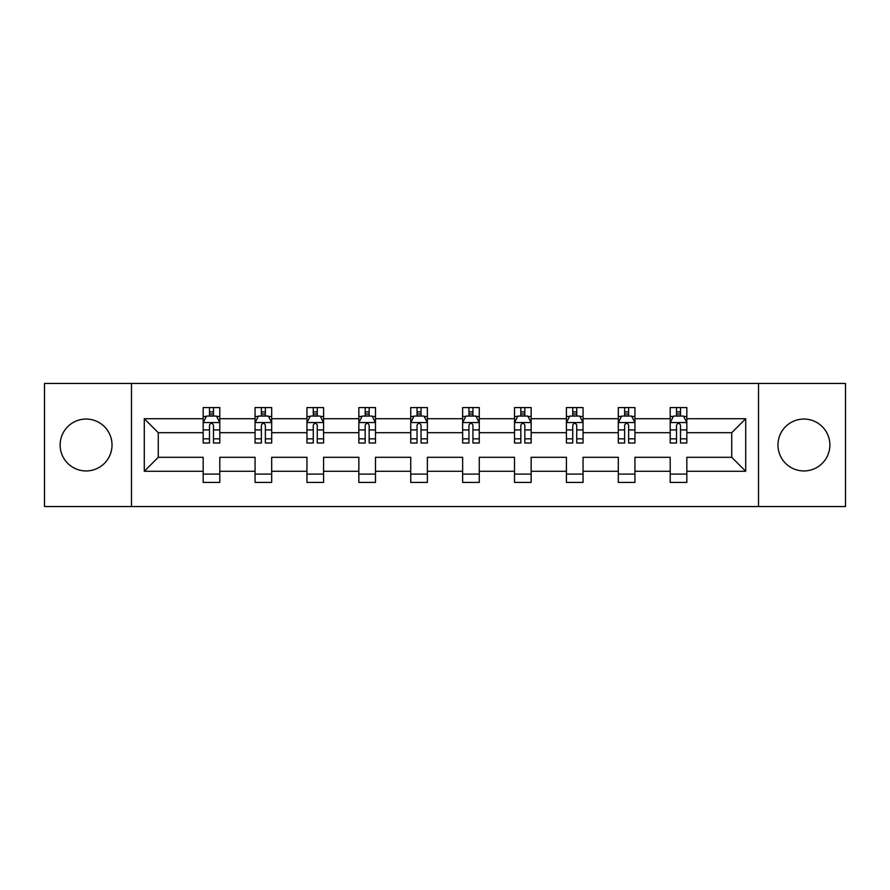 <?xml version="1.0" encoding="UTF-8"?>
<svg xmlns="http://www.w3.org/2000/svg" width="890" height="890" viewBox="0 0 890 890"><rect width="100%" height="100%" fill="white"/><g stroke="black" fill="none" stroke-linecap="round" stroke-linejoin="round"><path stroke-width="1.33" d="M803.915 419.057A25.944 25.944 0 0 0 777.971 445A25.944 25.944 0 0 0 803.915 470.944A25.944 25.944 0 0 0 829.869 445A25.944 25.944 0 0 0 803.915 419.057M86.085 419.057A25.944 25.944 0 0 0 60.131 445A25.944 25.944 0 0 0 86.085 470.944A25.944 25.944 0 0 0 112.029 445A25.944 25.944 0 0 0 86.085 419.057M758.514 506.543L845.5 506.543L845.5 383.457L758.514 383.457L758.514 506.543L131.486 506.543L131.486 383.457L44.5 383.457L44.5 506.543L131.486 506.543M686.835 471.277L686.835 457.304L731.736 457.304L745.709 471.277L686.835 471.277L686.835 482.425L670.203 482.425L670.203 471.277L634.937 471.277L634.937 482.425L618.305 482.425L618.305 471.277L583.05 471.277L583.05 482.425L566.418 482.425L566.418 471.277L531.152 471.277L531.152 482.425L514.52 482.425L514.52 471.277L479.265 471.277L479.265 482.425L462.633 482.425L462.633 471.277L427.367 471.277L427.367 482.425L410.735 482.425L410.735 471.277L375.48 471.277L375.48 482.425L358.848 482.425L358.848 471.277L323.582 471.277L323.582 482.425L306.95 482.425L306.95 471.277L271.695 471.277L271.695 482.425L255.063 482.425L255.063 471.277L219.797 471.277L219.797 482.425L203.165 482.425L203.165 471.277L144.291 471.277L144.291 418.723L203.165 418.723L203.165 407.576L219.797 407.576L219.797 418.723L255.063 418.723L255.063 407.576L271.695 407.576L271.695 418.723L306.95 418.723L306.95 407.576L323.582 407.576L323.582 418.723L358.848 418.723L358.848 407.576L375.48 407.576L375.48 418.723L410.735 418.723L410.735 407.576L427.367 407.576L427.367 418.723L462.633 418.723L462.633 407.576L479.265 407.576L479.265 418.723L514.52 418.723L514.52 407.576L531.152 407.576L531.152 418.723L566.418 418.723L566.418 407.576L583.05 407.576L583.05 418.723L618.305 418.723L618.305 407.576L634.937 407.576L634.937 418.723L670.203 418.723L670.203 407.576L686.835 407.576L686.835 418.723L745.709 418.723L745.709 471.277M758.514 383.457L131.486 383.457M670.203 418.723L670.203 432.696L634.937 432.696L634.937 418.723M634.937 471.277L634.937 457.304L670.203 457.304L670.203 471.277M618.305 418.723L618.305 432.696L583.05 432.696L583.05 418.723M583.05 471.277L583.05 457.304L618.305 457.304L618.305 471.277M566.418 418.723L566.418 432.696L531.152 432.696L531.152 418.723M531.152 471.277L531.152 457.304L566.418 457.304L566.418 471.277M514.52 418.723L514.52 432.696L479.265 432.696L479.265 418.723M479.265 471.277L479.265 457.304L514.52 457.304L514.52 471.277M462.633 418.723L462.633 432.696L427.367 432.696L427.367 418.723M427.367 471.277L427.367 457.304L462.633 457.304L462.633 471.277M410.735 418.723L410.735 432.696L375.48 432.696L375.48 418.723M375.48 471.277L375.48 457.304L410.735 457.304L410.735 471.277M358.848 418.723L358.848 432.696L323.582 432.696L323.582 418.723M323.582 471.277L323.582 457.304L358.848 457.304L358.848 471.277M306.95 418.723L306.95 432.696L271.695 432.696L271.695 418.723M271.695 471.277L271.695 457.304L306.95 457.304L306.95 471.277M255.063 418.723L255.063 432.696L219.797 432.696L219.797 418.723M219.797 471.277L219.797 457.304L255.063 457.304L255.063 471.277M203.165 418.723L203.165 432.696L158.264 432.696L158.264 457.304L203.165 457.304L203.165 471.277M144.291 418.723L158.264 432.696M731.736 457.304L731.736 432.696L686.835 432.696L686.835 418.723M676.522 415.897L680.505 415.897M624.624 415.897L628.618 415.897M572.737 415.897L576.731 415.897M520.839 415.897L524.833 415.897M468.952 415.897L472.946 415.897M417.054 415.897L421.048 415.897M365.167 415.897L369.161 415.897M313.269 415.897L317.263 415.897M261.382 415.897L265.376 415.897M209.495 415.897L213.478 415.897M203.165 474.103L219.797 474.103M255.063 474.103L271.695 474.103M306.95 474.103L323.582 474.103M358.848 474.103L375.48 474.103M410.735 474.103L427.367 474.103M462.633 474.103L479.265 474.103M514.52 474.103L531.152 474.103M566.418 474.103L583.05 474.103M618.305 474.103L634.937 474.103M670.203 474.103L686.835 474.103M158.264 457.304L144.291 471.277M745.709 418.723L731.736 432.696M213.478 411.903L209.495 411.903M206.302 416.464L203.165 416.464L203.165 407.576L209.495 407.576L203.165 407.576M203.165 438.837L203.165 443.009L209.495 443.009L209.495 438.837L203.165 438.837L203.165 432.696M219.797 432.696L219.797 443.009L213.478 443.009L213.478 425.209C212.154 422.65 210.819 422.65 209.495 425.209L209.495 438.837M216.671 416.464L219.797 416.464L219.797 407.576L213.478 407.576L219.797 407.576M219.797 422.717L216.47 416.064L206.491 416.064L203.165 422.717M209.495 416.064L209.495 407.576M213.478 407.576L213.478 416.064M265.376 411.903L261.382 411.903M258.189 416.464L255.063 416.464L255.063 407.576L261.382 407.576L255.063 407.576M255.063 438.837L255.063 443.009L261.382 443.009L261.382 438.837L255.063 438.837L255.063 432.696M271.695 432.696L271.695 443.009L265.376 443.009L265.376 425.209C264.041 422.65 262.717 422.65 261.382 425.209L261.382 438.837M268.569 416.464L271.695 416.464L271.695 407.576L265.376 407.576L271.695 407.576M271.695 422.717L268.368 416.064L258.389 416.064L255.063 422.717M261.382 416.064L261.382 407.576M265.376 407.576L265.376 416.064M317.263 411.903L313.269 411.903M310.076 416.464L306.95 416.464L306.95 407.576L313.269 407.576L306.95 407.576M306.95 438.837L306.95 443.009L313.269 443.009L313.269 438.837L306.95 438.837L306.95 432.696M323.582 432.696L323.582 443.009L317.263 443.009L317.263 425.209C315.939 422.65 314.604 422.65 313.269 425.209L313.269 438.837M320.456 416.464L323.582 416.464L323.582 407.576L317.263 407.576L323.582 407.576M323.582 422.717L320.255 416.064L310.276 416.064L306.95 422.717M313.269 416.064L313.269 407.576M317.263 407.576L317.263 416.064M369.161 411.903L365.167 411.903M361.974 416.464L358.848 416.464L358.848 407.576L365.167 407.576L358.848 407.576M358.848 438.837L358.848 443.009L365.167 443.009L365.167 438.837L358.848 438.837L358.848 432.696M375.48 432.696L375.48 443.009L369.161 443.009L369.161 425.209C367.826 422.65 366.502 422.65 365.167 425.209L365.167 438.837M372.354 416.464L375.48 416.464L375.48 407.576L369.161 407.576L375.48 407.576M375.48 422.717L372.154 416.064L362.174 416.064L358.848 422.717M365.167 416.064L365.167 407.576M369.161 407.576L369.161 416.064M421.048 411.903L417.054 411.903M413.861 416.464L410.735 416.464L410.735 407.576L417.054 407.576L410.735 407.576M410.735 438.837L410.735 443.009L417.054 443.009L417.054 438.837L410.735 438.837L410.735 432.696M427.367 432.696L427.367 443.009L421.048 443.009L421.048 425.209C419.724 422.65 418.389 422.65 417.054 425.209L417.054 438.837M424.241 416.464L427.367 416.464L427.367 407.576L421.048 407.576L427.367 407.576M427.367 422.717L424.041 416.064L414.061 416.064L410.735 422.717M417.054 416.064L417.054 407.576M421.048 407.576L421.048 416.064M472.946 411.903L468.952 411.903M465.759 416.464L462.633 416.464L462.633 407.576L468.952 407.576L462.633 407.576M462.633 438.837L462.633 443.009L468.952 443.009L468.952 438.837L462.633 438.837L462.633 432.696M479.265 432.696L479.265 443.009L472.946 443.009L472.946 425.209C471.611 422.65 470.287 422.65 468.952 425.209L468.952 438.837M476.139 416.464L479.265 416.464L479.265 407.576L472.946 407.576L479.265 407.576M479.265 422.717L475.939 416.064L465.959 416.064L462.633 422.717M468.952 416.064L468.952 407.576M472.946 407.576L472.946 416.064M524.833 411.903L520.839 411.903M517.646 416.464L514.52 416.464L514.52 407.576L520.839 407.576L514.52 407.576M514.52 438.837L514.52 443.009L520.839 443.009L520.839 438.837L514.52 438.837L514.52 432.696M531.152 432.696L531.152 443.009L524.833 443.009L524.833 425.209C523.509 422.65 522.174 422.65 520.839 425.209L520.839 438.837M528.026 416.464L531.152 416.464L531.152 407.576L524.833 407.576L531.152 407.576M531.152 422.717L527.826 416.064L517.846 416.064L514.52 422.717M520.839 416.064L520.839 407.576M524.833 407.576L524.833 416.064M576.731 411.903L572.737 411.903M569.544 416.464L566.418 416.464L566.418 407.576L572.737 407.576L566.418 407.576M566.418 438.837L566.418 443.009L572.737 443.009L572.737 438.837L566.418 438.837L566.418 432.696M583.05 432.696L583.05 443.009L576.731 443.009L576.731 425.209C575.396 422.65 574.061 422.65 572.737 425.209L572.737 438.837M579.924 416.464L583.05 416.464L583.05 407.576L576.731 407.576L583.05 407.576M583.05 422.717L579.724 416.064L569.745 416.064L566.418 422.717M572.737 416.064L572.737 407.576M576.731 407.576L576.731 416.064M628.618 411.903L624.624 411.903M621.431 416.464L618.305 416.464L618.305 407.576L624.624 407.576L618.305 407.576M618.305 438.837L618.305 443.009L624.624 443.009L624.624 438.837L618.305 438.837L618.305 432.696M634.937 432.696L634.937 443.009L628.618 443.009L628.618 425.209C627.294 422.65 625.959 422.65 624.624 425.209L624.624 438.837M631.811 416.464L634.937 416.464L634.937 407.576L628.618 407.576L634.937 407.576M634.937 422.717L631.611 416.064L621.632 416.064L618.305 422.717M624.624 416.064L624.624 407.576M628.618 407.576L628.618 416.064M680.505 411.903L676.522 411.903M673.33 416.464L670.203 416.464L670.203 407.576L676.522 407.576L670.203 407.576M670.203 438.837L670.203 443.009L676.522 443.009L676.522 438.837L670.203 438.837L670.203 432.696M686.835 432.696L686.835 443.009L680.505 443.009L680.505 425.209C679.181 422.65 677.846 422.65 676.522 425.209L676.522 438.837M683.698 416.464L686.835 416.464L686.835 407.576L680.505 407.576L686.835 407.576M686.835 422.717L683.509 416.064L673.53 416.064L670.203 422.717M676.522 416.064L676.522 407.576M680.505 407.576L680.505 416.064M219.719 422.55L203.254 422.55M219.797 438.837L213.478 438.837M209.495 429.915L203.165 429.915M219.797 429.915L213.478 429.915M213.478 414.017L209.495 414.017M271.606 422.55L255.141 422.55M271.695 438.837L265.376 438.837M261.382 429.915L255.063 429.915M271.695 429.915L265.376 429.915M265.376 414.017L261.382 414.017M323.504 422.55L307.039 422.55M323.582 438.837L317.263 438.837M313.269 429.915L306.95 429.915M323.582 429.915L317.263 429.915M317.263 414.017L313.269 414.017M375.391 422.55L358.926 422.55M375.48 438.837L369.161 438.837M365.167 429.915L358.848 429.915M375.48 429.915L369.161 429.915M369.161 414.017L365.167 414.017M427.289 422.55L410.824 422.55M427.367 438.837L421.048 438.837M417.054 429.915L410.735 429.915M427.367 429.915L421.048 429.915M421.048 414.017L417.054 414.017M479.176 422.55L462.711 422.55M479.265 438.837L472.946 438.837M468.952 429.915L462.633 429.915M479.265 429.915L472.946 429.915M472.946 414.017L468.952 414.017M531.074 422.55L514.609 422.55M531.152 438.837L524.833 438.837M520.839 429.915L514.52 429.915M531.152 429.915L524.833 429.915M524.833 414.017L520.839 414.017M582.961 422.55L566.496 422.55M583.05 438.837L576.731 438.837M572.737 429.915L566.418 429.915M583.05 429.915L576.731 429.915M576.731 414.017L572.737 414.017M634.859 422.55L618.394 422.55M634.937 438.837L628.618 438.837M624.624 429.915L618.305 429.915M634.937 429.915L628.618 429.915M628.618 414.017L624.624 414.017M686.746 422.55L670.281 422.55M686.835 438.837L680.505 438.837M676.522 429.915L670.203 429.915M686.835 429.915L680.505 429.915M680.505 414.017L676.522 414.017"/></g></svg>
